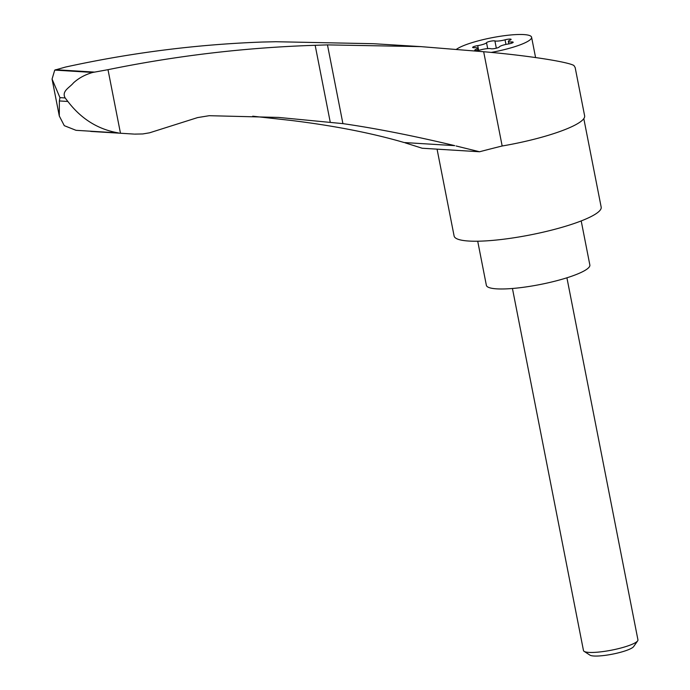 <?xml version="1.0" encoding="UTF-8"?>
<svg xmlns="http://www.w3.org/2000/svg" width="690" height="690" viewBox="0 0 690 690"><rect width="100%" height="100%" fill="white"/><g stroke="black" fill="none" stroke-linecap="round" stroke-linejoin="round"><path stroke-width="1.03" d="M67.862 101.465C81.248 118.965 98.118 129.453 118.464 132.92L76.012 130.315L64.291 125.675L59.306 116.015L59.357 100.947L59.952 97.626L52.061 79.065L54.734 70.104L92.727 72.441C85.103 74.632 78.677 78.117 73.468 82.895C69.699 87.578 61.332 91.123 65.162 97.946L67.862 101.465L59.357 100.947M483.664 51.733L502.165 145.995A76.323 13.852 -11.1 0 0 584.628 115.834L575.15 67.499L573.882 65.472C567.422 61.712 526.159 55.355 483.664 51.733L420.814 46.618L327.465 44.885L342.913 123.631C375.377 128.288 412.663 135.628 454.762 145.642L404.159 142.537C372.005 133.136 334.409 125.778 291.378 120.465L252.704 116.196M134.524 134.11L142.744 133.955L149.558 132.808L197.582 117.593L209.199 115.696L278.665 117.429L342.913 123.631M420.814 46.618L373.35 43.703L275.931 41.728L262.036 42.047C196.141 44.462 130.617 52.811 65.464 67.068L54.734 70.104M92.727 72.441L108.002 69.681C176.726 55.631 245.787 47.507 315.166 45.299L327.465 44.885M437.063 149.143L454.106 235.997A74.934 13.602 -11.1 0 0 530.265 234.919A74.934 13.602 -11.1 0 0 601.18 207.147L583.809 118.628M456.53 49.24A39.408 7.15 168.9 0 1 498.922 36.484A39.408 7.15 168.9 0 1 531.593 37.234A39.408 7.15 168.9 0 1 516.155 46.247A39.408 7.15 168.9 0 1 491.168 52.431M508.849 43.901L508.358 41.417A7.719 1.406 168.9 0 0 511.437 41.935A4.416 0.802 168.9 0 1 513.188 42.228A4.416 0.802 168.9 0 1 508.125 44.022A7.719 1.406 168.9 0 0 499.301 46.946A4.416 0.802 168.9 0 1 495.515 48.378A4.416 0.802 168.9 0 1 490.935 48.723A7.719 1.406 168.9 0 0 480.792 49.827A4.416 0.802 168.9 0 1 474.729 50.258A4.416 0.802 168.9 0 1 475.729 49.516L475.928 50.56M508.358 41.417A7.719 1.406 168.9 0 1 510.108 40.124A4.416 0.802 168.9 0 0 511.109 39.382A4.416 0.802 168.9 0 0 505.046 39.813A7.719 1.406 168.9 0 1 494.902 40.926A4.416 0.802 168.9 0 0 490.314 41.262A4.416 0.802 168.9 0 0 486.528 42.702A7.719 1.406 168.9 0 1 477.713 45.618A4.416 0.802 168.9 0 0 472.641 47.412A4.416 0.802 168.9 0 0 474.401 47.705A7.719 1.406 168.9 0 1 477.471 48.222A7.719 1.406 168.9 0 1 475.729 49.516M581.204 220.921L589.855 265.003A52.733 9.574 168.9 0 1 569.198 277.061A52.733 9.574 168.9 0 1 515.792 288.179A52.733 9.574 168.9 0 1 486.364 285.306L477.713 241.207M566.913 277.794L637.94 639.846A27.755 5.037 168.9 0 1 637.655 640.846A27.755 5.037 168.9 0 1 627.063 646.194A27.755 5.037 168.9 0 1 584.12 651.351A27.755 5.037 168.9 0 1 583.473 650.532L512.437 288.48M637.655 640.846L633.661 646.573A22.649 4.114 168.9 0 1 625.019 650.937A22.649 4.114 168.9 0 1 589.976 655.146L584.12 651.351M108.002 69.681L120.439 133.067M502.165 145.995A323.507 58.728 -11.1 0 0 479.584 151.757L456.116 145.987M405.185 142.864L422.185 148.238L479.584 151.757M76.012 130.315L118.464 132.92M59.952 97.626L65.162 97.946M404.159 142.537L454.762 145.642M55.571 69.725L94.478 72.105M511.437 41.935L511.678 43.168M477.713 45.618L478.627 50.301M486.528 42.702L487.692 48.602M494.902 40.926L496.326 48.188M505.046 39.813L505.951 44.427M90.675 131.419L133.869 134.067M315.166 45.299L330.208 121.992M535.578 57.537L531.593 37.234M477.903 50.413L477.471 48.222M59.306 116.015L52.061 79.065"/></g></svg>
